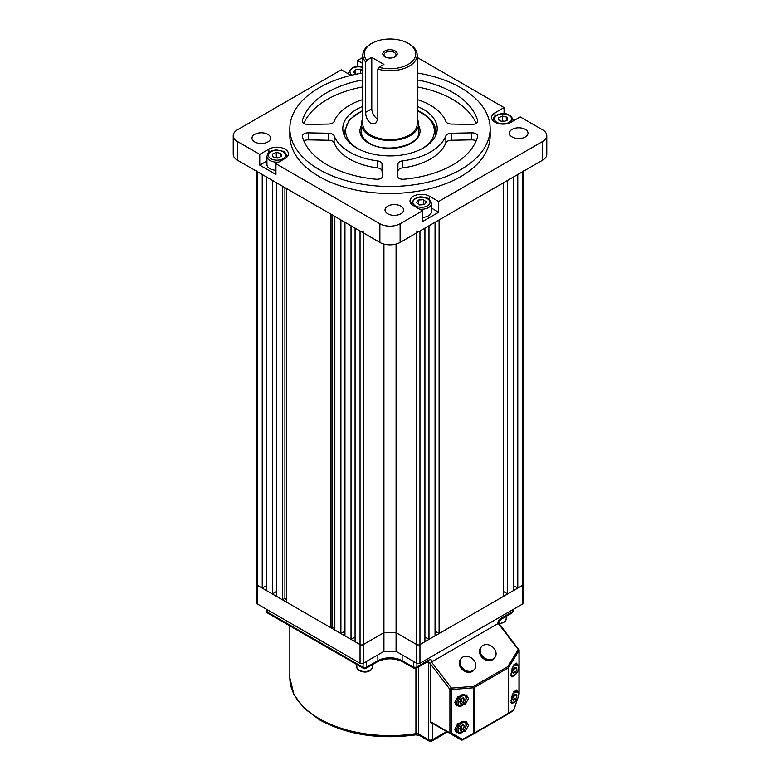 <?xml version="1.0" encoding="UTF-8"?>
<svg xmlns="http://www.w3.org/2000/svg" width="780" height="780" viewBox="0 0 780 780"><rect width="100%" height="100%" fill="white"/><g stroke="black" fill="none" stroke-linecap="round" stroke-linejoin="round"><path stroke-width="1.17" d="M461.828 698.432A2.866 1.648 -60 0 1 461.506 699.679A2.866 1.648 -60 0 1 459.761 701.746L460.873 701.181L463.096 702.468L460.765 703.667L459.712 701.864L460.99 698.87L463.32 697.671L464.373 699.465L463.096 702.468M462.101 698.295L460.873 701.181M462.228 698.227L464.373 699.465M461.828 725.303A2.866 1.648 -60 0 1 461.506 726.55A2.866 1.648 -60 0 1 459.761 728.627L460.873 728.052L463.096 729.339L460.765 730.538L459.712 728.734L460.99 725.741L463.32 724.542L464.373 726.336L463.096 729.339M462.101 725.166L460.873 728.052M462.228 725.098L464.373 726.336M514.449 694.931A2.866 1.648 -60 0 1 514.127 696.179A2.866 1.648 -60 0 1 512.372 698.246L513.484 697.671L515.707 698.958L513.376 700.157L512.323 698.363L513.601 695.36L515.931 694.161L516.984 695.965L515.707 698.958M514.712 694.795L513.484 697.671M514.839 694.726L516.984 695.965M514.449 668.06A2.866 1.648 -60 0 1 514.127 669.308A2.866 1.648 -60 0 1 512.372 671.375L513.484 670.8L515.707 672.087L513.376 673.286L512.323 671.492L513.601 668.489L515.931 667.29L516.984 669.094L515.707 672.087M514.712 667.924L513.484 670.8M514.839 667.856L516.984 669.094M483.005 645.431A8.59 6.835 38.6 0 0 481.426 646.776A8.59 6.835 38.6 0 0 482.908 656.604A8.59 6.835 38.6 0 0 493.272 658.837A8.59 6.835 38.6 0 0 494.842 657.491A8.59 6.835 38.6 0 0 493.369 647.663A8.59 6.835 38.6 0 0 483.005 645.431M481.426 646.776L480.685 647.712A8.59 6.835 38.6 0 0 482.157 657.54A8.59 6.835 38.6 0 0 492.521 659.773A8.59 6.835 38.6 0 0 494.091 658.427L494.842 657.491M462.764 657.111A8.59 6.835 38.6 0 0 461.194 658.457A8.59 6.835 38.6 0 0 462.667 668.294A8.59 6.835 38.6 0 0 473.031 670.527A8.59 6.835 38.6 0 0 474.61 669.182A8.59 6.835 38.6 0 0 473.128 659.344A8.59 6.835 38.6 0 0 462.764 657.111M461.194 658.457L460.444 659.392A8.59 6.835 38.6 0 0 461.926 669.23A8.59 6.835 38.6 0 0 472.28 671.463A8.59 6.835 38.6 0 0 473.86 670.117L474.61 669.182M514.917 674.944L511.953 676.991L511.007 674.027L512.499 667.28L516.535 663.117L517.306 664.384M515.2 701.327L511.953 703.862L511.007 700.898L512.499 694.151L516.535 689.988L517.306 691.255M454.75 702.302L457.918 696.52L466.498 694.98L468.507 698.558L465.338 704.34L456.768 705.88L454.75 702.302M454.75 729.173L457.918 723.392L466.498 721.851L468.507 725.429L465.338 731.211L456.768 732.751L454.75 729.173M431.486 661.996L451.464 688.096A1.433 0.663 85.5 0 1 451.532 689.52L451.532 733.063A1.433 0.926 120 0 1 450.206 733.561L430.765 722.338A1.433 0.829 -60 0 1 430.472 721.685L449.914 732.908L449.914 689.354L430.472 663.965L431.486 661.996L498.264 623.444L499.278 624.234M446.365 731.338L460.151 739.294A1.433 1.423 120 0 0 460.161 739.303L446.365 731.338A1.433 0.829 -60 0 1 446.365 731.338L461.156 739.879A1.433 0.926 -60 0 0 462.481 739.391L462.54 739.908A1.433 1.423 -60 0 1 461.156 739.879L430.765 722.338M430.472 663.965L430.472 721.685M518.953 694.249L518.992 650.569L508.579 667.612A1.433 0.858 31.4 0 0 507.829 666.588L473.587 686.351A1.433 0.829 60 0 1 474.065 687.619A1.433 0.829 0 0 1 473.655 687.775L451.532 689.52A1.433 0.829 180 0 1 449.914 689.354L451.464 688.096L473.587 686.351A1.433 0.663 85.5 0 1 473.655 687.775L473.655 733.337A1.433 0.829 0 0 0 474.065 733.181L508.297 713.408L508.297 667.846L474.065 687.619L474.065 733.181A1.433 0.829 60 0 1 473.762 733.834L462.56 739.898A1.433 1.433 0 0 1 461.156 739.879L460.151 739.294A1.433 0.829 120 0 0 460.161 739.303L450.206 733.561A1.433 0.829 120 0 1 449.914 732.908A1.433 0.829 0 0 0 451.532 733.063L462.481 739.391L473.655 733.337L462.569 739.889M506.132 616.356L506.132 619.057A7.868 4.543 0 0 1 505.537 620.792A7.868 4.543 0 0 1 499.112 623.581L518.71 649.633A1.433 0.829 180 0 1 519.129 650.218A1.433 0.829 180 0 1 518.992 650.569A1.433 0.858 -148.6 0 0 518.242 649.545L507.829 666.588A1.433 0.829 60 0 1 508.297 667.846A1.433 0.829 0 0 0 508.579 667.612L508.579 713.173A1.433 0.829 -0 0 1 508.297 713.408A1.433 0.829 60 0 1 508.004 714.061A1.433 1.248 -123.2 0 0 508.579 713.173L513.844 709.732A1.433 1.248 56.8 0 1 513.221 710.648L508.18 713.944M517.286 699.319L513.815 709.868M416.715 230.987A2.291 1.326 0 0 0 419.952 230.987L424.924 228.121L424.924 641.716L419.952 644.582A2.291 1.326 180 0 1 416.715 644.582L396.074 632.668L383.926 632.668L396.074 632.668L416.715 644.582A2.291 1.326 0 0 0 419.952 644.582L522.746 585.234A2.291 1.326 0 0 0 523.419 584.298L523.419 602.999A2.291 1.326 180 0 1 522.746 603.925L419.952 663.283A2.291 1.326 180 0 1 416.715 663.283L396.074 651.358L383.926 651.358L363.285 663.283A2.291 1.326 180 0 1 360.048 663.283L257.254 603.925A2.291 1.326 180 0 1 256.581 602.999L256.581 584.298A2.291 1.326 0 0 0 257.254 585.234L360.048 644.582A2.291 1.326 0 0 0 363.285 644.582L383.926 632.668L383.926 651.358M396.074 244.082L396.074 651.358M354.286 637.494A11.447 6.611 0 0 0 355.075 637.748M356.323 74.178L353.642 72.169L355.534 69.517L360.448 69.147L362.817 70.921M362.817 72.335L362.281 73.076M355.534 73.593L355.534 69.517M360.448 73.388L360.448 69.147M266.273 590.45L266.273 176.855L272.347 180.355L272.347 593.95L266.273 590.45M266.273 585.77L262.226 588.11L262.226 174.515L257.254 171.639L257.254 585.234A2.291 1.326 180 0 1 256.581 584.298L256.581 171.249M428.981 639.376L428.981 225.781L435.045 222.271L435.045 635.866L428.981 639.376L424.924 637.036M262.226 588.11L257.254 585.234L257.254 603.925M523.419 171.249L523.419 584.298A2.291 1.326 180 0 1 522.746 585.234L517.774 588.11L513.727 585.77M507.653 593.95L507.653 180.355L513.727 176.855L513.727 590.45L507.653 593.95L503.607 591.611M439.091 633.535L439.091 219.941L503.607 182.695L503.607 596.291L439.091 633.535L435.045 631.195M383.926 244.082L383.926 632.668L363.285 644.582A2.291 1.326 180 0 1 360.048 644.582L355.075 641.716L355.075 228.121L360.048 230.987A2.291 1.326 0 0 0 363.285 230.987M355.075 637.036L351.019 639.376L344.955 635.866L344.955 222.271L351.019 225.781L351.019 639.376M344.955 631.195L340.909 633.535L334.834 630.025L334.834 216.43L340.909 219.941L340.909 633.535M334.834 627.89A117.566 67.88 180 0 1 332.007 626.983L330.788 627.695L286.514 602.131L286.514 188.536L330.788 214.1L330.788 627.695M286.514 600.151A117.566 67.88 180 0 1 284.915 598.377L282.467 599.791L276.393 596.291L276.393 182.695L282.467 186.196L282.467 599.791M276.393 591.611L272.347 593.95M522.746 603.925L522.746 171.639L517.774 174.515L517.774 588.11M522.746 171.639A2.291 1.326 0 0 0 523.419 170.703M256.581 170.703A2.291 1.326 0 0 0 257.254 171.639M284.915 187.609L284.915 598.377M332.007 214.802L332.007 626.983M267.862 134.345A9.301 5.372 0 0 0 257.731 133.185A9.301 5.372 0 0 0 251.989 138.138A9.301 5.372 0 0 0 254.709 141.941A9.301 5.372 0 0 0 264.849 143.101A9.301 5.372 0 0 0 270.592 138.138A9.301 5.372 0 0 0 267.862 134.345M400.881 206.164A9.301 5.372 0 0 0 390.751 205.003A9.301 5.372 0 0 0 385.008 209.966A9.301 5.372 0 0 0 387.728 213.759A9.301 5.372 0 0 0 397.868 214.929A9.301 5.372 0 0 0 403.611 209.966A9.301 5.372 0 0 0 400.881 206.164M476.141 140.897A5.723 3.305 0 0 0 471.773 139.864L471.773 132.853A5.723 3.305 180 0 1 477.691 136.149A5.723 3.305 180 0 1 477.623 136.675A88.715 51.217 0 0 1 403.904 179.234A5.723 3.305 180 0 1 398.96 178.308A5.723 3.305 180 0 1 397.283 175.968A5.723 3.305 180 0 1 397.283 175.861L397.976 164.014A5.723 3.305 180 0 1 402.451 160.894A57.233 33.043 0 0 0 445.868 135.827A5.723 3.305 180 0 1 451.259 133.243L451.259 140.254A5.723 3.305 0 0 0 445.868 142.838L445.868 135.827M477.623 121.651L477.623 120.617A5.723 3.305 180 0 1 477.691 121.134A5.723 3.305 180 0 1 471.773 124.439L451.259 124.039A5.723 3.305 180 0 1 447.408 123.074A5.723 3.305 180 0 1 445.868 121.456A57.233 33.043 0 0 0 417.183 99.567M362.817 99.567A57.233 33.043 0 0 0 334.132 121.456A5.723 3.305 180 0 1 328.741 124.039L308.227 124.439A5.723 3.305 180 0 1 303.985 123.474A5.723 3.305 180 0 1 302.308 121.134A5.723 3.305 180 0 1 302.377 120.617L302.377 121.651M308.227 132.853L308.227 139.864L328.741 140.254L328.741 133.243L308.227 132.853A5.723 3.305 180 0 0 302.308 136.149A5.723 3.305 180 0 0 302.377 136.675A88.715 51.217 0 0 0 327.269 164.863A88.715 51.217 0 0 0 376.096 179.234A5.723 3.305 180 0 0 382.717 175.968A5.723 3.305 180 0 0 382.717 175.861L382.024 164.014L382.024 171.025A5.723 3.305 0 0 0 377.549 167.905L377.549 160.894A5.723 3.305 180 0 1 382.024 164.014M328.741 133.243A5.723 3.305 180 0 1 334.132 135.827L334.132 142.838A57.233 33.043 0 0 0 349.528 159.022A57.233 33.043 0 0 0 377.549 167.905M334.132 135.827A57.233 33.043 0 0 0 349.528 152.012A57.233 33.043 0 0 0 377.549 160.894M362.817 106.353A47.219 27.261 0 0 0 342.781 128.642A47.219 27.261 0 0 0 356.606 147.927A47.219 27.261 0 0 0 408.067 153.835A47.219 27.261 0 0 0 437.219 128.642A47.219 27.261 0 0 0 423.394 109.366A47.219 27.261 0 0 0 417.183 106.353M362.817 72.989A100.162 57.827 0 0 0 289.838 128.642A100.162 57.827 0 0 0 319.176 169.533A100.162 57.827 0 0 0 428.327 182.072A100.162 57.827 0 0 0 490.162 128.642A100.162 57.827 0 0 0 460.824 87.75A100.162 57.827 0 0 0 417.183 72.989M289.838 128.642L289.838 135.652A100.162 57.827 0 0 0 319.176 176.543A100.162 57.827 0 0 0 428.327 189.082A100.162 57.827 0 0 0 490.162 135.652L490.162 128.642M525.291 129.373A9.301 5.372 0 0 0 515.151 128.203A9.301 5.372 0 0 0 509.408 133.166A9.301 5.372 0 0 0 512.138 136.968A9.301 5.372 0 0 0 522.268 138.128A9.301 5.372 0 0 0 528.011 133.166A9.301 5.372 0 0 0 525.291 129.373M504.055 113.714L504.055 107.572L494.949 112.827A11.447 6.611 0 0 0 491.595 117.497A11.447 6.611 0 0 0 494.949 122.177A11.447 6.611 0 0 0 511.134 122.177L520.24 116.922L542.578 129.811A14.313 8.258 0 0 1 546.77 135.652L546.77 154.352A14.313 8.258 180 0 1 542.578 160.192L542.578 141.492A14.313 8.258 0 0 0 546.77 135.652M504.055 107.572L417.183 57.418M362.817 57.418L357.542 60.46L357.542 66.602M362.817 63.502L357.542 60.46M259.76 154.391L259.76 165.145L275.944 174.486L275.944 163.742L285.051 158.486A11.447 6.611 0 0 0 288.405 153.806A11.447 6.611 0 0 0 281.336 147.703A11.447 6.611 0 0 0 268.866 149.136L259.76 154.391L237.422 141.492A14.313 8.258 0 0 1 233.23 135.652A14.313 8.258 0 0 1 237.422 129.811L341.357 69.81L350.464 75.065A11.447 6.611 0 0 0 351.029 75.367M275.944 163.742L379.88 223.743A14.313 8.258 0 0 0 400.12 223.743L422.458 210.853L422.458 221.598L438.643 212.257L438.643 201.503L429.536 196.248A11.447 6.611 0 0 0 417.066 194.815A11.447 6.611 0 0 0 409.997 200.918A11.447 6.611 0 0 0 413.351 205.598L422.458 210.853M438.643 201.503L542.578 141.492M237.422 141.492L237.422 160.192L379.88 242.444L379.88 223.743M400.12 223.743L400.12 242.444L542.578 160.192M471.773 132.853L451.259 133.243M477.623 120.617A88.715 51.217 0 0 0 417.183 79.891M362.817 79.891A88.715 51.217 0 0 0 302.377 120.617M400.12 242.444A14.313 8.258 180 0 1 379.88 242.444M237.422 160.192A14.313 8.258 180 0 1 233.23 154.352L233.23 135.652M402.451 160.894L402.451 167.905A57.233 33.043 0 0 0 445.868 142.838M471.773 139.864L451.259 140.254M397.625 177.089L397.976 164.014M402.451 167.905A5.723 3.305 0 0 0 397.976 171.025M476.141 123.396A88.715 51.217 0 0 0 417.183 86.902M382.375 177.089L382.024 171.025M334.132 142.838A5.723 3.305 0 0 0 328.741 140.254M308.227 139.864A5.723 3.305 0 0 0 303.859 140.897M362.817 86.902A88.715 51.217 0 0 0 303.859 123.396M438.643 212.257L431.457 208.104M266.935 160.992L259.76 165.145M419.367 204.828A4.29 2.477 180 0 1 420.878 204.535A4.29 2.477 180 0 1 423.052 204.701M419.543 209.167A10.013 5.782 180 0 0 431.457 203.492L431.457 211.672A10.013 5.782 180 0 1 422.458 217.425M419.152 204.672L423.735 204.653M418.421 200.05L423.335 199.68L426.358 201.952L424.466 204.594L419.552 204.964L416.53 202.693L418.421 200.05L418.421 204.126M423.335 204.35L423.335 199.68M395.109 50.924A7.225 4.173 0 0 0 384.891 50.924A7.225 4.173 0 0 0 384.891 56.823L384.891 56.823A7.225 4.173 0 0 0 395.109 56.823A7.225 4.173 0 0 0 395.109 50.924M394.641 57.067A6.006 3.471 0 0 0 396.006 54.863A6.006 3.471 0 0 0 394.251 52.406A6.006 3.471 0 0 0 387.699 51.655A6.006 3.471 0 0 0 383.994 54.863A6.006 3.471 0 0 0 385.359 57.067M417.183 55.039A27.183 15.698 180 0 1 377.832 69.079L378.904 67.285A25.76 14.869 0 0 0 411.031 62.459A25.76 14.869 0 0 0 408.213 43.358L409.227 43.943A27.183 15.698 180 0 1 417.183 55.039L417.183 123.971A27.183 15.698 180 0 1 400.403 138.47A27.183 15.698 180 0 1 370.773 135.067A27.183 15.698 180 0 1 362.817 123.971L362.817 55.039A27.183 15.698 180 0 1 370.773 43.943L371.787 43.358A25.76 14.869 0 0 0 366.756 60.274L365.683 62.068A27.183 15.698 180 0 1 362.817 55.039M377.832 69.079L377.832 119.311L375.55 123.532L370.773 123.386C367.409 120.656 365.713 116.971 365.683 112.3L365.683 62.068M409.227 43.943L408.213 43.358A25.76 14.869 0 0 0 371.787 43.358M362.817 118.813A28.616 16.526 0 0 0 361.384 123.971A28.616 16.526 0 0 0 369.759 135.652A28.616 16.526 0 0 0 400.949 139.24A28.616 16.526 0 0 0 418.616 123.971A28.616 16.526 0 0 0 417.183 118.813M378.904 67.285L383.926 64.389L371.787 57.379L366.756 60.274M365.683 112.3L371.787 108.781L371.787 57.379M371.787 108.781A8.59 4.953 -120 0 0 377.832 119.281M501.384 121.192L504.709 121.29A4.29 2.477 180 0 1 504.709 121.29A4.29 2.477 180 0 0 501.608 121.241M499.112 120.646L498.459 117.809L502.398 116.064L506.971 117.156L507.624 119.993L503.695 121.739L499.112 120.646M502.398 120.744L502.398 116.064M506.971 120.286L506.971 117.156M275.515 157.55A4.29 2.477 180 0 1 278.596 157.589A4.29 2.477 180 0 1 278.616 157.599L276.305 157.043L276.305 152.373L280.888 153.465L281.541 156.302L277.602 158.047L273.029 156.955L272.376 154.118L276.305 152.373M275.944 170.313A10.013 5.782 180 0 1 266.935 164.56L266.935 156.38A10.013 5.782 180 0 0 278.86 162.055M275.291 157.492L276.305 157.043M280.888 156.595L280.888 153.465M418.685 666.841L418.685 734.058A2.866 1.648 120 0 0 419.279 735.365L415.623 734.858C379.207 739.781 347.256 734.818 319.761 719.969L304.2 708.367L293.982 694.688L289.838 677.771A100.162 57.827 0 0 0 319.176 718.663A100.162 57.827 0 0 0 415.925 733.629L415.925 668.392M415.623 734.858A2.866 0.605 -98.8 0 0 415.925 733.629A2.866 1.648 180 0 1 418.685 734.058L428.444 739.693L428.444 662.581L427.264 661.898M497.377 623.951A5.723 3.305 120 0 1 501.296 618.179L512.831 611.52L512.831 609.658M416.91 663.38L416.91 666.9L428.444 660.241A2.866 1.648 60 0 1 427.859 661.557L427.859 661.264M432.364 661.489A5.723 3.305 120 0 0 428.444 660.241M432.5 723.333L432.5 739.693L446.657 731.513M402.139 654.868L402.139 660.709L413.273 667.134L413.673 661.528M366.327 661.528L366.327 667.368L377.861 660.709L377.861 654.868M267.169 609.658L267.169 611.988L363.09 667.368L363.09 663.38M402.616 661.762C394.202 657.823 385.798 657.823 377.383 661.762A2.291 1.326 -120 0 0 377.861 660.709A17.17 9.916 180 0 1 402.139 660.709A2.291 1.326 -60 0 0 402.616 661.762L413.741 668.187A2.291 1.326 -60 0 1 413.273 667.134M413.673 666.9A2.291 1.326 180 0 0 416.91 666.9A2.866 1.648 60 0 1 416.325 668.216L427.859 661.557M430.657 663.058A2.866 1.648 180 0 1 428.444 662.581A2.866 1.648 120 0 0 428.074 661.44M431.906 741A2.866 1.648 60 0 0 432.5 739.693A2.866 1.648 180 0 1 428.444 739.693A2.866 1.648 120 0 0 429.039 741A2.866 2.866 0 0 0 431.906 741L447.496 731.991M501.296 618.179A2.866 1.648 60 0 1 500.711 619.495L512.245 612.836A2.866 1.648 -120 0 0 512.831 611.52A2.291 1.326 180 0 0 513.503 610.584L513.503 609.268M366.327 667.368A2.291 1.326 180 0 1 363.09 667.368A2.291 1.326 -60 0 0 363.558 668.421A2.291 2.291 0 0 0 365.849 668.421A2.291 1.326 -120 0 0 366.327 667.368M266.497 611.052A2.291 2.291 0 0 0 267.637 613.041A2.291 1.326 -60 0 1 267.169 611.988A2.291 1.326 180 0 1 266.497 611.052L266.497 609.268M464.188 695.643A5.548 3.198 120 0 0 458.757 700.089A5.548 3.198 120 0 0 459.898 705.695A5.548 3.198 120 0 0 465.319 701.249A5.548 3.198 120 0 0 464.188 695.643M458.923 706.144A6.435 3.715 -60 0 1 458.191 705.88A6.435 3.715 -60 0 1 457.87 699.026A6.435 3.715 -60 0 1 463.895 694.463A6.435 3.715 -60 0 1 464.627 694.726L463.885 694.298M464.188 722.514A5.548 3.198 120 0 0 458.757 726.96A5.548 3.198 120 0 0 459.898 732.566A5.548 3.198 120 0 0 465.319 728.12A5.548 3.198 120 0 0 464.188 722.514M458.923 733.015A6.435 3.715 -60 0 1 458.191 732.751A6.435 3.715 -60 0 1 457.87 725.897A6.435 3.715 -60 0 1 463.895 721.334A6.435 3.715 -60 0 1 464.627 721.597L463.885 721.168M511.007 700.928A5.548 3.198 120 0 0 512.509 702.195A5.548 3.198 120 0 0 517.94 697.739A5.548 3.198 120 0 0 516.799 692.133A5.548 3.198 120 0 0 512.08 695.233M513.815 691.665A6.435 3.715 -60 0 1 516.516 690.953A6.435 3.715 -60 0 1 517.247 691.216L515.307 690.105M511.007 674.057A5.548 3.198 120 0 0 512.509 675.314A5.548 3.198 120 0 0 517.94 670.868A5.548 3.198 120 0 0 516.799 665.262A5.548 3.198 120 0 0 512.08 668.362M513.815 664.794A6.435 3.715 -60 0 1 516.516 664.082A6.435 3.715 -60 0 1 517.247 664.346L515.307 663.234M361.696 671.161A7.868 4.543 0 0 0 372.577 666.958C370.88 671.288 367.312 672.847 361.861 671.629C358.293 670.361 356.616 668.811 356.831 666.958A7.868 4.543 0 0 0 361.696 671.161M518.837 694.6L518.992 694.112A1.433 0.829 0 0 0 519.129 693.761L519.129 650.218A1.433 1.433 0 0 0 518.837 649.35L518.242 649.545L498.264 623.444M473.733 733.853A1.433 1.433 0 0 0 473.762 733.834A1.433 0.829 60 0 1 473.733 733.843L508.004 714.061A1.433 0.829 60 0 1 507.956 714.09L473.811 733.804M360.048 663.283L360.048 230.987M363.285 232.859L363.285 663.283M416.715 663.283L416.715 232.859M419.952 230.987L419.952 663.283M362.817 67.489A8.59 4.953 0 0 0 361.842 67.207A8.59 4.953 0 0 0 351.546 68.923A8.59 4.953 0 0 0 352.16 75.104M348.719 74.061A10.013 5.782 180 0 1 348.543 72.959C351.224 67.207 355.768 65.218 362.173 66.992L362.817 67.158M418.616 125.687A30.049 17.345 180 0 1 405.649 145.792A30.049 17.345 180 0 1 368.755 143.247A30.049 17.345 180 0 1 361.384 125.687M417.183 110.351L422.077 112.798C433.651 119.828 436.059 127.666 435.786 132.151A45.786 26.432 180 0 1 435.094 136.724M422.351 148.502A44.362 25.613 0 0 0 421.366 112.876A44.362 25.613 0 0 0 417.183 110.74M362.817 110.74A44.362 25.613 0 0 0 357.649 148.502M344.906 136.724A45.786 26.432 180 0 1 344.214 132.151L344.214 135.301M494.949 112.827L494.949 116.249M268.866 149.136L268.866 152.558M429.536 196.248L429.536 199.67M418.158 206.905A8.59 4.953 0 0 0 429.38 204.214A8.59 4.953 0 0 0 424.729 197.74A8.59 4.953 0 0 0 413.507 200.431A8.59 4.953 0 0 0 418.158 206.905M411.499 204.194A10.013 5.782 180 0 1 411.43 203.492L411.43 204.116M510.978 120.803A8.59 4.953 0 0 0 506.327 114.319A8.59 4.953 0 0 0 495.115 117.01A8.59 4.953 0 0 0 499.766 123.484A8.59 4.953 0 0 0 510.978 120.803M513.065 121.066L513.065 120.071A10.013 5.782 180 0 1 512.879 121.173M493.106 120.773A10.013 5.782 180 0 1 493.028 120.071L493.028 120.705M269.022 153.319A8.59 4.953 0 0 0 273.673 159.793A8.59 4.953 0 0 0 284.885 157.102A8.59 4.953 0 0 0 280.235 150.628A8.59 4.953 0 0 0 269.022 153.319M286.972 157.004L286.972 156.38A10.013 5.782 180 0 1 286.894 157.082M289.838 677.771L289.838 625.852M419.279 735.365L429.039 741M498.089 624.019L500.711 619.495M413.741 668.187L416.325 668.216M365.849 668.421L377.383 661.762M513.503 610.584L512.245 612.836M267.637 613.041L363.558 668.421M455.13 704.116L459.108 706.212C463.72 707.431 468.965 696.667 464.627 694.726M455.13 730.987L459.108 733.083C463.72 734.312 468.965 723.538 464.627 721.597M510.802 702.37L511.719 702.702C516.331 703.931 521.576 693.157 517.247 691.216M510.802 675.5L511.719 675.831C516.331 677.059 521.576 666.286 517.247 664.346M372.577 664.531L372.577 666.958M356.831 664.531L356.831 666.958M506.132 619.057L505.421 621.182L499.434 624M517.481 698.987L513.903 709.829A1.433 1.433 0 0 1 513.328 710.58L508.072 714.022A1.433 1.433 0 0 1 508.004 714.061M519.129 693.761A1.433 1.433 0 0 1 519.061 694.21L518.827 694.922M348.543 73.954L348.543 72.959M418.616 132.151C420.517 145.119 385.973 154.03 369.466 143.179C364.084 139.903 361.394 136.227 361.384 132.151M435.786 132.151L435.786 135.301M362.817 110.351L349.196 119.808L344.214 132.151M431.457 203.492C430.365 199.855 428.23 197.867 425.061 197.516C418.655 195.751 414.112 197.74 411.43 203.492M418.616 135.652L418.616 123.971M361.384 135.652L361.384 123.971M513.065 120.071C509.925 110.516 497.104 113.168 493.945 117.341L493.028 120.071M286.972 156.38C285.324 152.519 284.037 150.823 283.091 151.291L276.949 149.994C272.805 150.072 269.782 151.291 267.862 153.65L266.935 156.38"/></g></svg>
